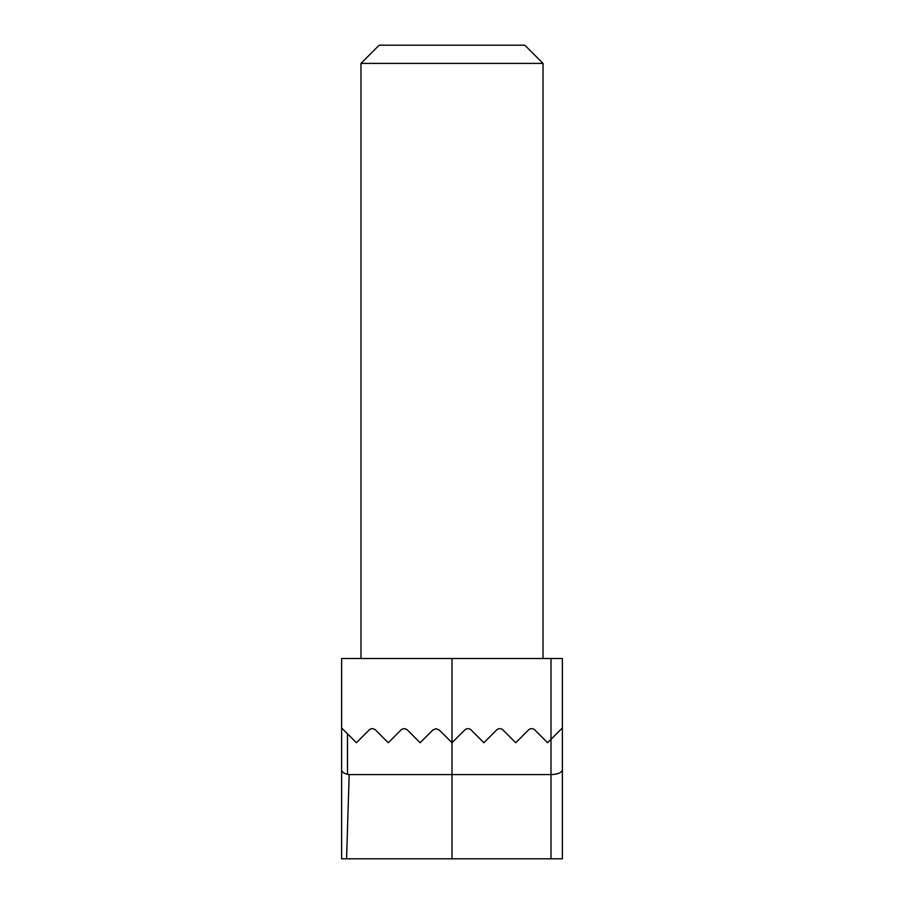 <?xml version="1.0" encoding="UTF-8"?>
<svg xmlns="http://www.w3.org/2000/svg" width="904" height="904" viewBox="0 0 904 904"><rect width="100%" height="100%" fill="white"/><g stroke="black" fill="none" stroke-linecap="round" stroke-linejoin="round"><path stroke-width="1.36" d="M439.287 730.025L436.067 728.692L432.846 730.025L420.134 742.738L407.421 730.025C405.274 728.251 403.127 728.251 400.992 730.025L388.279 742.738L375.567 730.025C373.408 728.251 371.261 728.251 369.126 730.025L356.413 742.738L341.622 727.946L341.622 858.8L341.622 727.946L347.498 733.822L347.498 774.389L349.181 774.592L550.999 774.592L550.999 739.325L547.587 742.738L534.874 730.025A4.554 4.554 0 0 0 528.433 730.025L515.721 742.738L503.008 730.025A4.554 4.554 0 0 0 496.578 730.025L483.866 742.738L471.153 730.025A4.554 4.554 0 0 0 464.712 730.025L452 742.738L439.287 730.025M341.622 727.946L341.622 658.53L550.999 658.53L550.999 739.325L562.378 727.946L562.378 858.8L562.378 769.88C561.655 772.728 557.858 774.299 550.999 774.592L550.999 858.8L341.622 858.8M550.999 658.53L562.378 658.53L562.378 727.946M562.378 858.8L550.999 858.8M369.126 730.025C371.194 728.228 373.341 728.228 375.567 730.025M432.846 730.025L436.067 728.692M349.181 774.592L346.571 858.8M347.498 774.389C343.678 773.315 341.712 771.813 341.622 769.88M360.967 63.404L379.171 45.2L524.828 45.2L543.033 63.404L360.967 63.404L360.967 658.53M452 658.53L452 858.8M543.033 63.404L543.033 658.53"/></g></svg>
